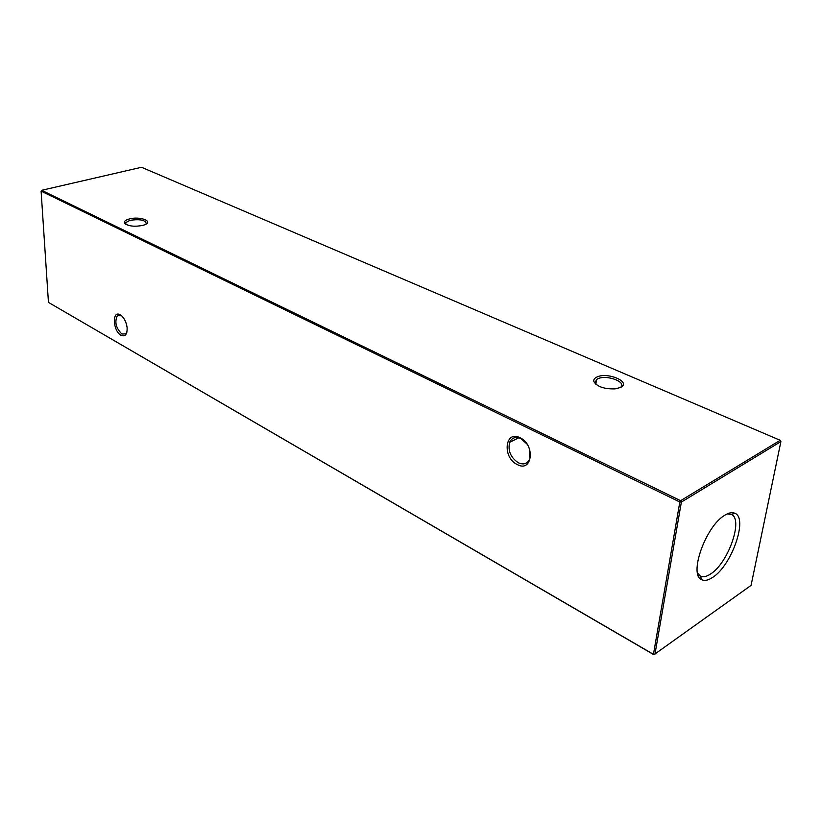<?xml version="1.0" encoding="UTF-8"?>
<svg xmlns="http://www.w3.org/2000/svg" width="822" height="822" viewBox="0 0 822 822"><rect width="100%" height="100%" fill="white"/><g stroke="black" fill="none" stroke-linecap="round" stroke-linejoin="round"><path stroke-width="1.23" d="M620.456 387.491L615.082 388.878C604.283 389.155 597.214 386.751 593.895 381.655C593.371 379.815 594.306 378.305 596.71 377.123C607.324 371.523 632.159 382.179 620.456 387.491M620.127 387.635L620.158 387.614C628.111 382.405 606.533 374.123 597.666 378.86L596.464 379.579L595.138 382.97L595.878 384.295M142.802 225.392C134.736 226.913 128.735 226.286 124.81 223.522C123.547 221.714 125.036 220.193 129.27 218.981C139.843 215.981 154.125 221.334 144.6 224.817L142.802 225.392M146.254 223.985L146.295 223.923C145.761 220.101 140.315 218.899 129.958 220.327L125.735 222.587L125.858 224.355M121.05 335.294C112.778 331.04 111.833 309.74 120.228 314.836L121.738 315.946C124.625 318.823 126.413 322.686 127.102 327.536C127.359 334.39 125.345 336.969 121.05 335.294M121.533 315.771L117.392 315.679C114.381 321.916 115.892 328.029 121.913 334.02L125.807 333.876L126.917 332.16M517.182 464.502C502.057 457.474 504.862 429.659 520.09 437.766C535.625 444.815 532.337 473.082 517.182 464.502M527.005 444.065L520.912 438.588C515.682 436.39 511.931 437.623 509.671 442.277C507.719 450.62 510.585 457.443 518.271 462.745C523.655 465.098 527.488 463.793 529.769 458.84L529.419 448.761M724.685 515.302C705.605 526.234 688.374 575.266 701.783 579.716C704.721 581.092 708.4 580.281 712.818 577.28C731.611 565.505 748.184 518.435 735.032 513.339C732.31 512.024 728.857 512.681 724.685 515.302M697.529 573.078L700.416 576.119C703.159 577.414 706.591 576.674 710.711 573.9C728.251 562.978 743.643 519.114 731.333 514.408L727.172 513.914M653.911 654.723L751.072 585.387L780.9 441.568L681.376 502.078L654.918 654.394L653.449 654.322L653.911 654.723L48.447 302.393L653.449 654.322L679.825 502.006L41.1 191.115L48.447 302.393M780.181 440.294L141.538 167.277L41.665 190.303L680.606 500.69L780.181 440.294L780.9 441.568L780.181 440.294M679.825 502.006L681.376 502.078L680.606 500.69L679.825 502.006M41.1 191.115L41.665 190.303M595.138 382.97L593.895 381.655M125.725 224.272L124.81 223.522M117.392 315.679L119.56 315.001M509.671 442.277L518.816 437.797M596.464 379.579L595.837 384.234M125.735 222.587L125.797 224.272M700.416 576.119L701.783 579.716M697.97 574.742L700.354 576.088M731.333 514.408L735.032 513.339"/></g></svg>
